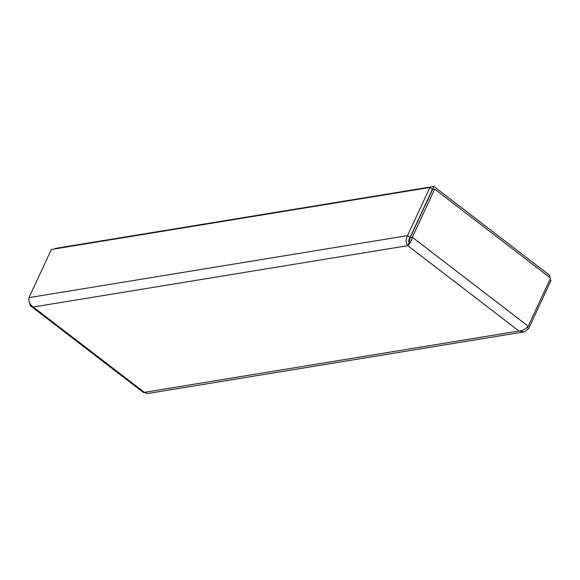 <?xml version="1.0" encoding="UTF-8"?>
<svg xmlns="http://www.w3.org/2000/svg" width="580" height="580" viewBox="0 0 580 580"><rect width="100%" height="100%" fill="white"/><g stroke="black" fill="none" stroke-linecap="round" stroke-linejoin="round"><path stroke-width="0.87" d="M549.282 277.088L549.978 275.58L433.854 186.419L410.248 237.604L409.154 242.715C408.392 241.273 408.69 239.547 410.031 237.532L432.383 189.377L429.896 187.47L407.544 235.625C405.522 239.54 405.601 242.882 407.791 245.666C409.705 244.289 411.22 241.49 412.344 237.263L434.696 189.109L550.587 278.088L528.235 326.243C525.538 329.259 522.435 330.839 518.94 331.006L523.711 331.919L525.001 331.586L528.648 328.606L551 280.452L549.891 279.596M523.711 331.934L147.371 393.581L144.384 392.363L143.521 392.587L30.986 306.204L33.234 307.023C29.718 304.464 28.304 301.332 29 297.634L51.352 249.487L429.896 187.47M29.247 302.028L30.203 305.385L30.986 306.204M410.031 237.532L407.544 235.625L29 297.634M409.081 242.889L407.791 245.666L33.234 307.023L144.384 392.363L518.94 331.006L407.791 245.666M410.248 237.604L412.344 237.263L528.235 326.243M424.85 206.161L432.6 189.457L434.696 189.109M527.082 327.403L528.648 328.606M54.904 248.9L55.107 248.465L433.854 186.419"/></g></svg>
